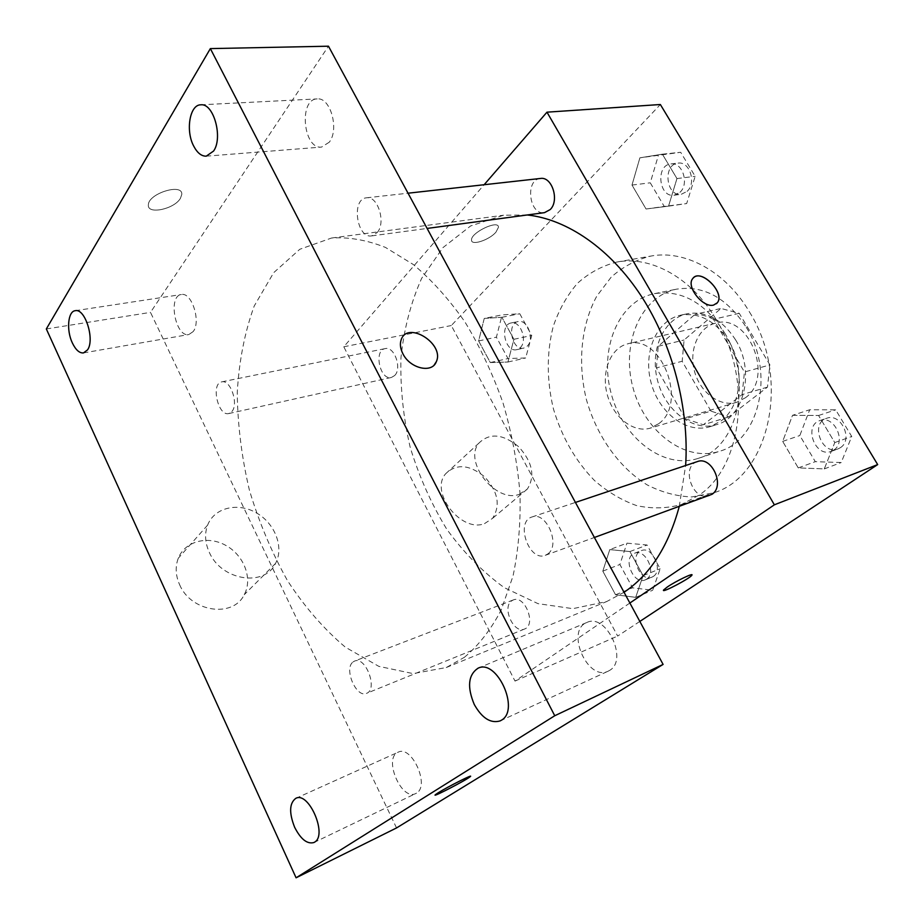 <?xml version="1.0" encoding="UTF-8"?>
<svg xmlns="http://www.w3.org/2000/svg" width="924" height="924" viewBox="0 0 924 924"><rect width="100%" height="100%" fill="white"/><g stroke="black" fill="none" stroke-linecap="round" stroke-linejoin="round"><path stroke-width="0.69" stroke-dasharray="4.62 3.46" d="M658.812 423.619C688.276 402.933 660.949 333.264 627.823 343.797C610.464 347.782 601.027 371.864 607.218 394.467C613.12 417.163 633.321 433.333 650.346 428.124L658.812 423.619M745.252 397.851C774.682 377.916 748.659 312.832 715.673 323.134C698.405 327.096 688.646 349.93 694.467 371.171C700.011 392.481 719.854 407.403 736.798 402.229L745.252 397.851M710.96 411.122L682.178 361.272L684.083 340.009L720.974 308.454L739.258 313.328L769.911 364.922L767.474 387.121L728.713 416.92L710.96 411.122L685.481 418.78L656.398 367.902L682.178 361.272M739.258 313.328L713.455 319.311L744.455 372.002L769.911 364.922M767.474 387.121L742.099 394.606L703.314 424.774L728.713 416.92M742.099 394.606L744.455 372.002M713.455 319.311C707.414 316.054 701.293 314.379 695.091 314.287L720.974 308.454M656.398 367.902L658.223 346.269L695.091 314.287M685.481 418.78L703.314 424.774M735.643 339.951C755.278 371.298 744.143 417.579 716.631 424.636C693.058 432.086 665.453 410.903 657.68 381C649.503 351.189 662.866 319.069 687.017 313.779C705.994 310.637 722.21 319.358 735.643 339.951M729.082 341.603C715.603 320.905 699.376 312.116 680.376 315.257C656.213 320.547 642.885 352.806 651.097 382.755C658.904 412.809 686.555 434.118 710.129 426.657L721.136 420.905C741.094 406.548 745.31 368.018 729.082 341.603M658.223 346.269L684.083 340.009M746.315 327.385C775.074 373.077 759.147 440.494 719.808 451.189C684.95 462.82 644.328 431.427 632.963 387.595C620.963 343.936 640.517 296.465 676.53 289.166C703.614 285.054 726.876 297.794 746.315 327.385M724.508 332.698C753.534 379.233 737.768 447.655 698.371 458.327C663.467 469.969 622.684 437.93 611.145 393.428C598.96 349.087 618.341 300.981 654.388 293.67C681.519 289.57 704.896 302.575 724.508 332.698M749.422 311.908C791.452 378.47 769.207 476.484 713.906 492.735L691.81 496.95C676.564 496.327 661.688 492.307 647.181 484.904C618.965 467.544 596.823 436.082 586.521 400C577.454 363.582 580.965 325.283 596.765 296.165L611.168 277.165C622.799 266.851 635.978 259.829 650.704 256.098C684.73 249.549 725.49 271.194 749.422 311.908M716.192 319.635C691.914 277.801 650.854 255.486 616.793 262.058C602.055 265.823 588.9 272.95 577.327 283.449C566.943 295.576 558.916 309.887 553.245 326.391C546.569 352.783 546.627 380.261 553.418 408.847C561.78 437.006 575.433 460.857 594.375 480.399C607.53 491.88 621.621 500.277 636.659 505.613C651.928 508.939 666.885 508.558 681.542 504.469L699.225 495.045C742.688 466.331 752.887 379.129 716.192 319.635M639.893 157.819L662.381 154.181L676.957 178.563L668.537 206.144L646.061 209.009L631.993 185.066L639.893 157.819L662.381 154.181L676.957 178.563L668.537 206.144L646.061 209.009L631.993 185.066L639.893 157.819L680.688 152.287L695.16 176.334L686.671 203.569L664.24 206.433L650.265 182.813L658.235 155.902M484.257 318.41L501.882 317.302L513.906 339.293L507.934 362.023L490.298 362.566L478.632 340.933L484.257 318.41L501.882 317.302L513.906 339.293L507.934 362.023L490.298 362.566L478.632 340.933L484.257 318.41L502.113 314.888L519.762 313.744L531.727 335.47L525.675 357.969L508.015 358.547L496.407 337.179L502.113 314.888M639.824 621.436L617.648 636.059L451.305 325.537L660.36 104.516M792.526 415.315L818.583 415.488L834.776 442.561L824.289 468.907L798.255 467.914L782.674 441.395L792.526 415.315L818.583 415.488L834.776 442.561L824.289 468.907L798.255 467.914L782.674 441.395L792.526 415.315L809.713 409.748L835.677 409.84L851.732 436.498L841.21 462.543L815.291 461.665L799.826 435.527L809.713 409.748M609.782 549.607L629.925 551.57L643.092 575.664L635.7 597.343L615.569 594.779L602.806 571.136L609.782 549.607L629.925 551.57L643.092 575.664L635.7 597.343L615.569 594.779L602.806 571.136L609.782 549.607L626.946 543.15L647.077 545.01L660.163 568.78L652.702 590.251L632.582 587.814L619.9 564.483L626.946 543.15M679.209 506.641L685.631 465.523M527.234 214.969L503.545 215.234L470.628 225.941L442.908 247.667L421.621 278.401C410.822 302.575 403.927 329.117 400.935 358.015C400.207 387.606 403.268 417.302 410.141 447.112C419.046 476.38 431.196 503.649 446.581 528.921C463.582 552.494 482.802 572.06 504.215 587.618L537.987 603.649L572.845 608.662L606.721 601.536L624.046 592.284M629.868 603.026L515.014 681.08L343.786 346.777L484.141 184.719M394.652 375.548C402.275 368.433 394.305 345.934 385.146 348.614C373.423 350.335 380.041 380.676 391.429 377.466L394.652 375.548M540.459 178.459C524.774 179.475 529.117 215.511 544.502 212.647M697.32 461.607C680.307 466.458 693.127 502.39 709.505 495.622M511.653 600.854L513.247 599.965C524.844 594.606 536.671 624.947 524.532 629.036C513.825 634.187 501.651 607.426 511.653 600.854M343.786 346.777L451.305 325.537M515.014 681.08L617.648 636.059M484.511 523.619L492.55 518.352C500.716 505.555 498.094 491.73 484.684 476.865C469.276 464.414 456.213 463.432 445.518 473.908C429.521 492.342 461.319 533.021 484.511 523.619M495.934 232.19L498.475 227.269C498.821 219.254 470.547 232.675 471.529 240.09C471.194 245.969 489.154 240.101 495.934 232.19L498.475 227.281C498.821 219.265 470.547 232.686 471.529 240.101C471.194 245.98 489.166 240.101 495.934 232.201M663.501 590.355L667.347 586.959C675.213 581.566 691.937 573.342 691.949 574.843M519.276 494.317L527.327 489.073C535.4 476.172 532.513 462.058 518.687 446.742C502.875 433.83 489.616 432.628 478.921 443.116C462.97 461.619 495.899 503.545 519.276 494.317M716.435 303.696L713.605 305.082C703.06 308.258 685.862 286.613 692.63 278.713L693.508 277.743M464.426 657.276C478.609 645.437 490.84 629.729 501.143 610.14L512.993 576.16C518.399 550.577 520.732 522.984 520.004 493.381C517.428 463.178 511.781 433.079 503.06 403.083C492.711 373.804 480.018 346.789 464.98 322.014C448.902 299.087 431.693 279.926 413.328 264.53L385.47 247.424C366.816 240.032 348.845 236.902 331.554 238.022L299.803 249.272L273.677 272.684L254.227 305.994C244.698 332.247 239.039 361.122 237.249 392.608C237.641 424.867 241.684 457.345 249.376 490.043C259.02 522.233 271.702 552.402 287.445 580.561C304.701 606.964 324.001 629.163 345.345 647.17L378.817 666.354L413.144 673.608L446.28 667.532L464.426 657.276M353.049 661.965L354.562 661.076C365.673 655.809 378.262 689.535 366.574 693.346C356.306 698.394 343.543 668.618 353.049 661.965M377.2 232.548C386.232 222.707 377.858 195.576 366.505 197.817C351.097 198.729 356.629 238.785 371.691 235.886L377.2 232.548M547.782 553.95C560.96 545.137 546.246 510.972 531.958 516.99C515.049 521.713 529.036 562.139 545.287 555.324L547.782 553.95M231.866 411.55C238.912 404.019 230.423 379.221 221.748 381.878C210.58 383.437 218.052 416.678 228.84 413.536L231.866 411.55M396.546 827.939L150.497 312.381L328.47 46.2M329.256 142.204L321.575 147.078C303.234 149.642 298.475 98.914 317.198 98.903C330.469 97.066 339.512 129.522 329.256 142.204M609.597 670.408L608.177 671.171C587.548 681.785 565.257 630.284 586.925 622.464C606.04 612.704 628.609 659.979 609.597 670.408M416.505 793.115L415.777 793.52C401.466 801.397 382.998 757.899 398.128 752.217C411.619 744.698 430.226 785.781 416.505 793.115M193.174 331.577L188.854 334.534C175.502 337.791 167.59 295.784 181.37 294.537C191.742 291.88 201.282 321.748 193.174 331.577M46.327 328.956L150.497 312.381M180.434 198.302L181.762 194.514C183.137 182.698 148.129 193.474 148.36 204.932C147.159 214.934 174.336 209.159 180.434 198.302L181.774 194.525C183.137 182.709 148.14 193.474 148.371 204.943C147.159 214.946 174.336 209.171 180.434 198.314M179.602 584.661C191.002 612.266 233.206 618.144 244.213 594.709C252.957 578.898 244.19 555.578 226.08 545.553C208.108 535.239 185.066 540.956 178.297 558.212C175.11 566.608 175.548 575.421 179.602 584.661M209.263 552.24C221.275 580.699 264.587 587.306 275.537 563.444C284.28 547.366 275.029 523.388 256.375 512.866C237.872 502.055 214.356 507.542 207.623 525.121C204.447 533.668 205.001 542.711 209.263 552.24M434.153 365.015C427.338 372.938 409.089 366.493 402.887 353.765C400.323 348.683 399.746 344.051 401.143 339.87L401.143 339.859M435.192 795.01L438.115 792.827C446.673 787.41 471.055 774.959 470.455 776.299M646.627 579.14C656.964 572.926 645.391 548.209 634.557 553.245C622.106 557.334 633.321 585.412 645.241 579.879L646.627 579.14M629.925 551.57L647.077 545.01M643.092 575.664L660.163 568.78M635.7 597.343L652.702 590.251M615.569 594.779L632.582 587.814M602.806 571.136L619.9 564.483M653.326 576.414C663.675 570.2 652.136 545.61 641.302 550.646C628.84 554.747 640.02 582.686 651.94 577.154L653.326 576.414M520.108 347.805C527.997 341.048 520.478 320.316 511.122 322.961C499.179 324.774 505.162 352.864 516.793 349.653L520.108 347.805M501.882 317.302L519.762 313.744M513.906 339.293L531.727 335.47M507.934 362.023L525.675 357.969M490.298 362.566L508.015 358.547M478.632 340.933L496.407 337.179M527.107 346.257C535.008 339.524 527.5 318.884 518.145 321.529C506.19 323.354 512.139 351.316 523.781 348.094L527.107 346.257M833.771 450.069C846.985 442.019 834.199 414.784 819.981 420.524C803.199 425.375 815.095 457.981 831.277 451.362L833.771 450.069M818.583 415.488L835.677 409.84M834.776 442.561L851.732 436.498M824.289 468.907L841.21 462.543M798.255 467.914L815.291 461.665M782.674 441.395L799.826 435.527M840.436 447.643C853.637 439.616 840.898 412.543 826.691 418.272C809.932 423.123 821.783 455.555 837.941 448.937L840.436 447.643M679.96 192.308C689.547 183.98 682.49 161.85 670.928 163.929C655.324 165.003 658.858 198.002 674.22 195.207L679.96 192.308M662.381 154.181L680.688 152.287M676.957 178.563L695.16 176.334M668.537 206.144L686.671 203.569M646.061 209.009L664.24 206.433M631.993 185.066L650.265 182.813M687.098 191.36C696.684 183.067 689.674 161.065 678.112 163.132C662.508 164.206 666.008 197.031 681.369 194.248L687.098 191.36M715.673 323.134L627.823 343.797M736.798 402.229L650.346 428.124M710.129 426.657L716.631 424.636M680.376 315.257L687.017 313.779M698.371 458.327L719.808 451.189M654.388 293.67L676.53 289.166M681.542 504.469L713.906 492.735M616.793 262.058L650.704 256.098M478.921 443.116L445.518 473.908M527.327 489.073L492.55 518.352M446.28 667.532L606.721 601.536M331.554 238.022L503.545 215.234M513.247 599.965L354.562 661.076M524.532 629.036L366.574 693.346M371.691 235.886L427.107 228.436M366.505 197.817L408.038 193.197M545.287 555.324L594.386 537.479M531.958 516.99L575.421 502.437M228.84 413.536L391.429 377.466M221.748 381.878L385.146 348.614M206.26 156.168L321.575 147.078M200.774 104.816L317.198 98.903M500.173 720.893L608.177 671.171M478.008 668.225L586.925 622.464M313.929 842.526L415.777 793.52M295.772 798.359L398.128 752.217M83.495 352.922L188.854 334.534M75.26 310.695L181.37 294.537M207.623 525.121L178.297 558.212M275.537 563.444L244.213 594.709M645.241 579.879L651.94 577.154M634.557 553.245L641.302 550.646M516.793 349.653L523.781 348.094M511.122 322.961L518.145 321.529M831.277 451.362L837.941 448.937M819.981 420.524L826.691 418.272M674.22 195.207L681.369 194.248M670.928 163.929L678.112 163.132"/><path stroke-width="1.39" d="M484.141 184.719L546.973 112.174L660.36 104.516L877.673 464.587L639.824 621.436M546.973 112.174L774.358 504.816L877.673 464.587M713.617 305.07C703.072 308.258 685.874 286.602 692.642 278.702C699.895 267.336 725.929 292.873 717.267 302.829L713.617 305.07M624.046 592.284L625.409 591.348C650.727 573.735 668.664 545.507 679.209 506.641M685.631 465.523C689.35 408.731 672.637 344.571 641.579 296.558C610.371 248.625 567.128 219.242 527.234 214.969M774.358 504.816L629.868 603.026M427.107 228.436L544.502 212.647L550.219 209.552C559.678 200.554 552.055 176.299 540.459 178.459L408.038 193.197M594.386 537.479L712.034 494.282C725.386 485.862 711.723 455.694 697.32 461.607L575.421 502.437M667.347 586.971C675.987 581.046 694.167 572.337 691.868 575.202C690.263 578.355 660.683 593.832 663.605 589.986L667.347 586.971M691.949 574.843L691.857 575.19C690.505 578.02 663.767 592.319 663.501 590.355M693.508 277.743C702.136 268.907 725.467 293.566 717.255 302.829L716.435 303.696M328.47 46.2L663.097 664.414L396.546 827.939L296.084 877.8L46.327 328.956L210.36 48.602L328.47 46.2M210.36 48.602L554.747 715.742L663.097 664.414M554.747 715.742L296.084 877.8M438.115 792.838C447.863 786.671 475.121 772.984 470.039 776.795C465.95 780.33 429.879 798.925 435.631 794.513L438.115 792.838M402.887 353.753C400.323 348.683 399.746 344.04 401.143 339.859C407.368 320.258 444.906 343.844 436.313 361.723C432.155 373.666 410.013 368.584 402.887 353.753M72.372 342.989C75.745 349.953 79.452 353.257 83.495 352.922L87.537 349.873C95.022 339.674 85.089 308.05 75.26 310.695C67.868 311.284 66.251 330.376 72.372 342.989M294.64 827.292C300.785 839.281 307.207 844.363 313.929 842.526L314.622 842.134C327.789 835.007 308.685 790.99 295.772 798.359C289.351 803.222 288.969 812.866 294.64 827.292M474.266 704.492C482.039 718.214 490.679 723.688 500.173 720.893L501.57 720.119C520.247 709.724 496.754 658.466 478.008 668.225C468.214 674.866 466.966 686.948 474.266 704.492M193.705 146.096C197.286 152.934 201.478 156.283 206.26 156.168L213.594 151.039C223.227 137.607 213.606 102.91 200.774 104.816C189.697 104.631 185.412 130.781 193.705 146.096M401.143 339.859C407.38 320.27 444.894 343.855 436.301 361.734L434.153 365.015M470.455 776.299L470.027 776.784C466.562 779.833 435.008 796.349 435.192 795.01"/></g></svg>
